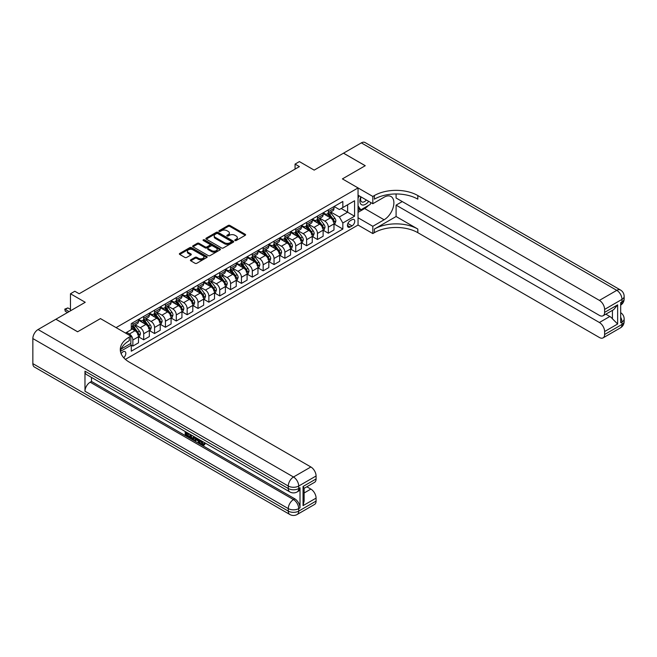 <?xml version="1.0" encoding="UTF-8"?>
<svg xmlns="http://www.w3.org/2000/svg" width="657" height="657" viewBox="0 0 657 657"><rect width="100%" height="100%" fill="white"/><g stroke="black" fill="none" stroke-linecap="round" stroke-linejoin="round"><path stroke-width="0.99" d="M235.001 240.536A0.846 0.485 0 0 0 236.2 240.536L245.258 235.305A1.207 0.698 0 0 0 245.611 234.812A1.207 0.698 0 0 0 245.258 234.319L229.909 225.458A1.207 0.698 0 0 0 228.201 225.458L219.142 230.689A0.846 0.485 0 0 0 220.333 231.379L221.508 230.697A3.86 2.226 0 0 1 226.969 230.697L228.242 231.436A3.86 2.226 0 0 1 229.375 233.013A3.86 2.226 0 0 1 228.242 234.59L227.076 235.263A0.846 0.485 0 0 0 228.266 235.953L229.441 235.28A3.86 2.226 0 0 1 234.894 235.28L236.175 236.019A3.86 2.226 0 0 1 237.308 237.588A3.86 2.226 0 0 1 236.175 239.164L235.001 239.846A0.846 0.485 0 0 0 235.001 240.536L235.001 239.846M123.713 357.728A3.934 2.267 120 0 0 125.717 354.312A3.934 2.267 120 0 0 125.002 351.602A3.934 2.267 120 0 0 123.031 351.799A3.934 2.267 120 0 0 121.143 353.745M190.768 259.819A1.207 0.698 0 0 0 190.415 260.312A1.207 0.698 0 0 0 190.768 260.804L195.072 263.293A1.207 0.698 0 0 0 196.78 263.293L206.84 257.487A1.207 0.698 0 0 0 207.193 256.994A1.207 0.698 0 0 0 206.84 256.501L191.491 247.632A1.207 0.698 0 0 0 189.783 247.632L179.722 253.446A1.207 0.698 0 0 0 179.369 253.939A1.207 0.698 0 0 0 179.722 254.431L184.921 257.437A1.207 0.698 0 0 0 186.629 257.437L190.932 254.949A1.207 0.698 0 0 0 191.286 254.456A1.207 0.698 0 0 0 190.932 253.963L188.354 252.469A3.228 1.864 0 0 1 187.409 251.155A3.228 1.864 0 0 1 189.405 249.438A3.228 1.864 0 0 1 192.92 249.841L203.021 255.672A3.228 1.864 0 0 1 203.966 256.994A3.228 1.864 0 0 1 201.978 258.71A3.228 1.864 0 0 1 198.463 258.308L196.78 257.339A1.207 0.698 0 0 0 195.072 257.339L190.768 259.819L190.768 260.804M396.097 193.971L396.097 198.012L599.406 315.385A7.375 4.254 -120 0 0 603.085 315.746L613.745 309.595L617.646 304.848L617.646 324.008L604.612 331.539L604.612 334.495L621.99 324.459L621.99 321.955L620.684 322.71L620.684 302.639L621.99 301.892L621.99 299.378L604.612 309.414A7.375 4.254 -120 0 0 599.406 300.389L616.775 290.353L361.35 142.881L343.537 153.163L365.259 165.704L342.404 178.893L365.21 165.728L343.496 153.188L314.169 170.122L299.403 161.589L295.059 164.102L299.403 166.607L79.16 293.761L74.816 291.256L70.471 293.761L70.471 310.818M32.85 363.641L288.283 511.105A7.375 4.254 120 0 0 289.811 514.48L34.378 367.008A7.375 4.254 -60 0 1 32.85 363.641L32.85 338.56A7.375 4.254 -60 0 1 38.065 329.527L55.87 319.245L77.592 331.785L100.447 318.596L77.641 331.76L55.919 319.22L85.238 302.294L70.471 293.761M121.159 349.015L130.85 343.422L130.85 336.146L100.447 318.596L116.084 327.621L358.049 187.927L358.049 225.047L372.815 233.572L374.383 232.668A30.715 17.731 180 0 1 417.819 232.668L599.406 337.501A7.375 4.254 -120 0 0 603.085 337.87A7.375 4.254 -120 0 0 604.612 334.495M374.383 195.548A30.715 17.731 180 0 1 417.819 195.548L417.819 199.161A30.715 17.731 180 0 0 374.383 199.161L374.383 195.548L372.815 196.451L342.404 178.893L358.049 187.927M221.59 247.976A1.207 0.698 0 0 0 223.298 247.976L233.358 242.17A1.207 0.698 0 0 0 233.711 241.677A1.207 0.698 0 0 0 233.358 241.185L218.009 232.323A1.207 0.698 0 0 0 216.309 232.323L206.241 238.13A1.207 0.698 0 0 0 205.887 238.622A1.207 0.698 0 0 0 206.241 239.115L221.59 247.976M203.637 240.717A0.846 0.485 0 0 1 204.491 240.832L220.087 249.832L210.035 255.639A1.207 0.698 0 0 1 208.335 255.639L192.986 246.777L197.289 244.305L197.289 243.304L192.986 245.792A1.207 0.698 0 0 0 192.632 246.285A1.207 0.698 0 0 0 192.986 246.777L192.986 245.792M197.289 244.305A1.207 0.698 0 0 1 198.997 244.305L198.997 243.304A1.207 0.698 0 0 0 197.289 243.304M198.997 243.304L205.222 246.901A1.207 0.698 0 0 0 206.922 246.901L209.78 245.25A1.207 0.698 0 0 0 210.133 244.757A1.207 0.698 0 0 0 209.78 244.264L203.3 240.519A0.846 0.485 0 0 1 204.491 239.83L220.103 248.839A1.207 0.698 0 0 1 220.456 249.332A1.207 0.698 0 0 1 220.103 249.824L220.103 248.839M352.053 219.676L350.14 220.785A3.811 2.201 120 0 0 347.652 224.136A3.811 2.201 120 0 0 348.235 227.191A3.811 2.201 120 0 0 350.14 227.002L352.053 225.901A3.811 2.201 120 0 0 354.542 222.542A3.811 2.201 120 0 0 353.959 219.487A3.811 2.201 120 0 0 352.053 219.676M125.38 359.371L358.049 225.047M334.109 206.512L339.365 209.542L342.839 207.538L342.839 201.469L131.285 323.605L131.285 329.683L125.462 333.042M342.839 207.538L354.575 200.763L354.575 216.219L342.839 222.986L339.365 216.966L330.726 211.981M334.109 224.012L342.839 229.055L342.839 222.986M342.839 229.055L131.285 351.199L131.285 345.13L120.453 351.38M295.059 164.102L295.059 169.112M341.188 208.491L347.619 212.203L347.619 204.779L354.575 200.763M339.365 216.966L347.619 212.203L354.575 216.219M131.285 345.18L132.854 346.083L132.854 340.014A4.911 2.842 -120 0 0 129.372 333.994L126.596 332.385M132.854 346.083L138.496 342.823L138.496 336.754A4.911 2.842 -120 0 0 135.022 330.734L131.285 328.574M138.627 336.877L143.711 339.809L143.711 333.74A4.911 2.842 -120 0 0 140.237 327.72L135.243 324.845M143.711 339.809L149.361 336.548L149.361 330.479A4.911 2.842 -120 0 0 145.879 324.459L138.496 320.197M149.484 330.611L154.567 333.542L154.567 327.473A4.911 2.842 -120 0 0 151.094 321.454L146.109 318.571M154.567 333.542L160.218 330.282L160.218 324.213A4.911 2.842 -120 0 0 156.744 318.193L149.361 313.931M160.349 324.336L165.433 327.268L165.433 321.199A4.911 2.842 -120 0 0 161.959 315.179L156.966 312.305M165.433 327.268L171.075 324.008L171.075 317.939A4.911 2.842 -120 0 0 167.601 311.919L160.218 307.657M171.206 318.07L176.29 321.002L176.29 314.933A4.911 2.842 -120 0 0 172.816 308.913L167.822 306.031M176.29 321.002L181.94 317.742L181.94 311.673A4.911 2.842 -120 0 0 178.466 305.653L171.075 301.391M182.071 311.796L187.155 314.728L187.155 308.659A4.911 2.842 -120 0 0 183.673 302.639L178.688 299.764M187.155 314.728L192.797 311.467L192.797 305.398A4.911 2.842 -120 0 0 189.323 299.378L181.94 295.116M192.928 305.53L198.012 308.462L198.012 302.392A4.911 2.842 -120 0 0 194.538 296.373L189.545 293.49M198.012 308.462L203.662 305.201L203.662 299.132A4.911 2.842 -120 0 0 200.18 293.112L192.797 288.85M203.785 299.255L208.869 302.187L208.869 296.118A4.911 2.842 -120 0 0 205.395 290.098L200.41 287.224M208.869 302.187L214.519 298.927L214.519 292.858A4.911 2.842 -120 0 0 211.045 286.838L203.662 282.576M214.65 292.989L219.734 295.921L219.734 289.852A4.911 2.842 -120 0 0 216.26 283.832L211.267 280.95M219.734 295.921L225.376 292.661L225.376 286.592A4.911 2.842 -120 0 0 221.902 280.572L214.519 276.31M225.507 286.715L230.591 289.655L230.591 283.578A4.911 2.842 -120 0 0 227.117 277.566L222.123 274.683M230.591 289.655L236.241 286.395L236.241 280.317A4.911 2.842 -120 0 0 232.767 274.306L225.376 270.035M236.372 280.449L241.448 283.381L241.448 277.311A4.911 2.842 -120 0 0 237.974 271.292L232.989 268.409M241.448 283.381L247.098 280.12L247.098 274.051A4.911 2.842 -120 0 0 243.624 268.031L236.241 263.769M247.229 274.174L252.313 277.114L252.313 271.045A4.911 2.842 -120 0 0 248.839 265.026L243.846 262.143M252.313 277.114L257.963 273.854L257.963 267.785A4.911 2.842 -120 0 0 254.481 261.765L247.098 257.495M258.086 267.908L263.17 270.84L263.17 264.771A4.911 2.842 -120 0 0 259.696 258.751L254.711 255.869M263.17 270.84L268.82 267.58L268.82 261.511A4.911 2.842 -120 0 0 265.346 255.491L257.963 251.229M268.951 261.634L274.035 264.574L274.035 258.505A4.911 2.842 -120 0 0 270.553 252.485L265.568 249.603M274.035 264.574L279.677 261.314L279.677 255.245A4.911 2.842 -120 0 0 276.203 249.225L268.82 244.954M279.808 255.368L284.892 258.3L284.892 252.231A4.911 2.842 -120 0 0 281.418 246.211L276.425 243.328M284.892 258.3L290.542 255.039L290.542 248.97A4.911 2.842 -120 0 0 287.068 242.95L279.677 238.688M290.673 249.093L295.749 252.033L295.749 245.964A4.911 2.842 -120 0 0 292.275 239.945L287.29 237.062M295.749 252.033L301.399 248.773L301.399 242.704A4.911 2.842 -120 0 0 297.925 236.684L290.542 232.422M301.53 242.827L306.614 245.759L306.614 239.69A4.911 2.842 -120 0 0 303.14 233.67L298.147 230.788M306.614 245.759L312.256 242.499L312.256 236.43A4.911 2.842 -120 0 0 308.782 230.41L301.399 226.148M312.387 236.553L317.471 239.493L317.471 233.424A4.911 2.842 -120 0 0 313.997 227.404L309.004 224.522M317.471 239.493L323.121 236.233L323.121 230.164A4.911 2.842 -120 0 0 319.647 224.144L312.256 219.881M323.252 230.287L328.336 233.219L328.336 227.15A4.911 2.842 -120 0 0 324.854 221.13L319.869 218.247M328.336 233.219L333.978 229.958L333.978 223.889A4.911 2.842 -120 0 0 330.504 217.869L323.121 213.607M323.252 212.778L324.854 213.706A4.911 2.842 -120 0 0 327.317 213.952A4.911 2.842 -120 0 0 328.336 211.702L328.336 209.846M312.387 219.052L313.997 219.98A4.911 2.842 -120 0 0 316.452 220.218A4.911 2.842 -120 0 0 317.471 217.968L317.471 216.112M301.53 225.318L303.14 226.246A4.911 2.842 -120 0 0 305.595 226.493A4.911 2.842 -120 0 0 306.614 224.242L306.614 222.386M290.673 231.593L292.275 232.521A4.911 2.842 -120 0 0 294.738 232.759A4.911 2.842 -120 0 0 295.749 230.508L295.749 228.652M279.808 237.859L281.418 238.787A4.911 2.842 -120 0 0 283.873 239.033A4.911 2.842 -120 0 0 284.892 236.783L284.892 234.927M268.951 244.133L270.553 245.061A4.911 2.842 -120 0 0 273.016 245.299A4.911 2.842 -120 0 0 274.035 243.049L274.035 241.193M258.086 250.399L259.696 251.327A4.911 2.842 -120 0 0 262.151 251.574A4.911 2.842 -120 0 0 263.17 249.323L263.17 247.467M247.229 256.673L248.839 257.601A4.911 2.842 -120 0 0 251.294 257.84A4.911 2.842 -120 0 0 252.313 255.589L252.313 253.733M236.372 262.94L237.974 263.868A4.911 2.842 -120 0 0 240.437 264.114A4.911 2.842 -120 0 0 241.448 261.864L241.448 260.008M225.507 269.214L227.117 270.142A4.911 2.842 -120 0 0 229.572 270.38A4.911 2.842 -120 0 0 230.591 268.13L230.591 266.274M214.65 275.48L216.26 276.408A4.911 2.842 -120 0 0 218.715 276.654A4.911 2.842 -120 0 0 219.734 274.404L219.734 272.548M203.785 281.754L205.395 282.682A4.911 2.842 -120 0 0 207.85 282.921A4.911 2.842 -120 0 0 208.869 280.67L208.869 278.814M192.928 288.021L194.538 288.949A4.911 2.842 -120 0 0 196.993 289.195A4.911 2.842 -120 0 0 198.012 286.945L198.012 285.089M182.071 294.287L183.673 295.215A4.911 2.842 -120 0 0 186.136 295.461A4.911 2.842 -120 0 0 187.155 293.211L187.155 291.355M171.206 300.561L172.816 301.489A4.911 2.842 -120 0 0 175.271 301.735A4.911 2.842 -120 0 0 176.29 299.485L176.29 297.629M160.349 306.827L161.959 307.755A4.911 2.842 -120 0 0 164.414 308.002A4.911 2.842 -120 0 0 165.433 305.751L165.433 303.895M149.484 313.102L151.094 314.03A4.911 2.842 -120 0 0 153.549 314.276A4.911 2.842 -120 0 0 154.567 312.026L154.567 310.17M138.627 319.368L140.237 320.296A4.911 2.842 -120 0 0 142.692 320.542A4.911 2.842 -120 0 0 143.711 318.292L143.711 316.436M327.317 213.952L332.959 210.692A4.911 2.842 -120 0 0 333.978 208.441L333.978 206.585M316.452 220.218L322.102 216.958A4.911 2.842 -120 0 0 323.121 214.708L323.121 212.852M305.595 226.493L311.246 223.232A4.911 2.842 -120 0 0 312.256 220.982L312.256 219.126M294.738 232.759L300.38 229.498A4.911 2.842 -120 0 0 301.399 227.248L301.399 225.392M283.873 239.033L289.523 235.773A4.911 2.842 -120 0 0 290.542 233.522L290.542 231.666M273.016 245.299L278.658 242.039A4.911 2.842 -120 0 0 279.677 239.789L279.677 237.933M262.151 251.574L267.801 248.313A4.911 2.842 -120 0 0 268.82 246.063L268.82 244.207M251.294 257.84L256.944 254.579A4.911 2.842 -120 0 0 257.963 252.329L257.963 250.473M240.437 264.114L246.079 260.854A4.911 2.842 -120 0 0 247.098 258.603L247.098 256.747M229.572 270.38L235.222 267.12A4.911 2.842 -120 0 0 236.241 264.87L236.241 263.014M218.715 276.654L224.357 273.394A4.911 2.842 -120 0 0 225.376 271.144L225.376 269.288M207.85 282.921L213.5 279.66A4.911 2.842 -120 0 0 214.519 277.41L214.519 275.554M196.993 289.195L202.643 285.935A4.911 2.842 -120 0 0 203.662 283.684L203.662 281.828M186.136 295.461L191.778 292.201A4.911 2.842 -120 0 0 192.797 289.951L192.797 288.095M175.271 301.735L180.921 298.475A4.911 2.842 -120 0 0 181.94 296.225L181.94 294.369M164.414 308.002L170.056 304.741A4.911 2.842 -120 0 0 171.075 302.491L171.075 300.635M153.549 314.276L159.199 311.016A4.911 2.842 -120 0 0 160.218 308.765L160.218 306.909M142.692 320.542L148.342 317.282A4.911 2.842 -120 0 0 149.361 315.032L149.361 313.175M131.285 327.014A4.911 2.842 -120 0 0 131.835 326.808L137.477 323.548A4.911 2.842 -120 0 0 138.496 321.306L138.496 319.45M131.835 326.808A4.911 2.842 -120 0 0 132.854 324.566L132.854 322.71M130.439 343.66L131.285 345.13M235.337 240.651L236.175 240.166A3.86 2.226 0 0 0 237.308 238.598L237.308 237.588M229.375 233.013L229.375 234.015A3.86 2.226 0 0 1 228.242 235.592L227.412 236.077M245.242 235.313L229.909 226.46A1.207 0.698 0 0 0 228.201 226.46L219.479 231.494M233.358 241.185L233.358 242.17L218.009 233.325A1.207 0.698 0 0 0 216.309 233.325L206.257 239.123L206.241 238.13M231.231 242.022A0.846 0.485 0 0 0 231.231 241.333L217.754 233.555A0.846 0.485 0 0 0 216.564 233.555L215.324 234.27A3.86 2.226 0 0 0 214.198 235.847A3.86 2.226 0 0 0 215.324 237.415L224.538 242.737A3.86 2.226 0 0 0 229.991 242.737L231.231 242.022L231.231 243.024A0.846 0.485 0 0 0 231.478 242.679L231.478 241.677M214.198 235.847L214.198 236.849A3.86 2.226 0 0 0 215.324 238.425L215.324 237.415M231.231 243.024L229.991 243.739A3.86 2.226 0 0 1 224.538 243.739L215.324 238.425M198.997 244.305L205.222 247.903A1.207 0.698 0 0 0 206.922 247.903L209.78 246.252A1.207 0.698 0 0 0 210.133 245.759L210.133 244.757M211.677 250.629A3.228 1.864 0 0 0 215.192 251.031A3.228 1.864 0 0 0 217.188 249.307A3.228 1.864 0 0 0 216.243 247.993L212.679 245.94A1.207 0.698 0 0 0 210.979 245.94L208.121 247.582A1.207 0.698 0 0 0 207.768 248.075A1.207 0.698 0 0 0 208.121 248.568L211.677 250.629L211.677 251.631A3.228 1.864 0 0 0 215.192 252.033A3.228 1.864 0 0 0 217.188 250.309L217.188 249.307M207.768 248.075L207.768 249.085A1.207 0.698 0 0 0 208.121 249.578L208.121 248.568M211.677 251.631L208.121 249.578M203.966 256.994L203.966 257.996A3.228 1.864 0 0 1 201.978 259.712A3.228 1.864 0 0 1 198.463 259.31L196.78 258.341A1.207 0.698 0 0 0 195.072 258.341L190.785 260.813M187.409 251.155L187.409 252.157A3.228 1.864 0 0 0 188.354 253.479L188.354 252.469M190.916 254.957L188.354 253.479M206.84 256.501L206.84 257.487L191.491 248.642A1.207 0.698 0 0 0 189.783 248.642L179.739 254.44L179.722 253.446M333.978 224.094L335.021 223.487L335.891 220.982A3.252 1.881 -120 0 0 334.848 218.206L331.3 213.468A9.403 5.428 -120 0 0 330.274 212.244M326.743 215.701A9.403 5.428 -120 0 0 324.821 213.689M333.091 221.721L334.134 221.122A3.252 1.881 -120 0 0 333.198 219.159L329.65 214.42A9.403 5.428 -120 0 0 328.623 213.197M327.753 213.697A7.802 4.509 60 0 1 329.034 215.159L332.04 219.167M327.58 213.796A9.403 5.428 60 0 1 328.607 215.028L330.972 218.173M323.121 230.361L324.164 229.761L325.034 227.248A3.252 1.881 -120 0 0 323.991 224.48L320.444 219.742A9.403 5.428 -120 0 0 319.417 218.51M315.886 221.967A9.403 5.428 -120 0 0 313.964 219.955M322.234 227.995L323.277 227.388A3.252 1.881 -120 0 0 322.341 225.433L318.793 220.695A9.403 5.428 -120 0 0 317.766 219.463M316.888 219.972A7.802 4.509 60 0 1 318.169 221.425L321.174 225.433M316.723 220.07A9.403 5.428 60 0 1 317.75 221.294L320.107 224.448M312.256 236.635L313.299 236.027L314.169 233.522A3.252 1.881 -120 0 0 313.134 230.747L309.578 226.008A9.403 5.428 -120 0 0 308.56 224.784M305.029 228.242A9.403 5.428 -120 0 0 303.099 226.23M311.369 234.262L312.412 233.662A3.252 1.881 -120 0 0 311.484 231.699L307.928 226.961A9.403 5.428 -120 0 0 306.909 225.737M306.031 226.238A7.802 4.509 60 0 1 307.312 227.7L310.318 231.707M305.866 226.337A9.403 5.428 60 0 1 306.885 227.568L309.25 230.714M301.399 242.901L302.442 242.302L303.312 239.789A3.252 1.881 -120 0 0 302.269 237.021L298.721 232.282A9.403 5.428 -120 0 0 297.695 231.05M294.164 234.508A9.403 5.428 -120 0 0 292.242 232.496M300.512 240.536L301.555 239.928A3.252 1.881 -120 0 0 300.619 237.974L297.071 233.235A9.403 5.428 -120 0 0 296.044 232.003M295.174 232.512A7.802 4.509 60 0 1 296.455 233.966L299.452 237.974M295.001 232.603A9.403 5.428 60 0 1 296.028 233.835L298.385 236.988M290.542 249.175L291.585 248.568L292.447 246.063A3.252 1.881 -120 0 0 291.412 243.287L287.865 238.548A9.403 5.428 -120 0 0 286.838 237.325M283.307 240.782A9.403 5.428 -120 0 0 281.385 238.77M289.647 246.802L290.69 246.203A3.252 1.881 -120 0 0 289.762 244.24L286.214 239.501A9.403 5.428 -120 0 0 285.187 238.277M284.309 238.778A7.802 4.509 60 0 1 285.59 240.232L288.595 244.248M284.144 238.877A9.403 5.428 60 0 1 285.171 240.109L287.528 243.254M360.841 196.813A7.983 4.607 120 0 0 361.383 204.59A7.983 4.607 120 0 0 368.339 201.773A7.983 4.607 120 0 0 368.676 201.338M358.049 198.258L359.018 195.761M370.909 202.627L370.211 204.426L360.824 209.846L358.049 205.887M358.049 208.236L360.824 209.846M361.104 196.96A5.47 3.154 120 0 0 361.752 201.896A5.47 3.154 120 0 0 366.351 199.999M358.049 217.771L372.815 226.295L384.107 219.775A13.822 7.983 120 0 0 393.141 207.596A13.822 7.983 120 0 0 391.022 196.517A13.822 7.983 120 0 0 384.107 197.207L372.815 203.727L372.815 196.451M372.815 226.295L372.815 233.572M396.097 216.514L374.383 229.055A30.715 17.731 180 0 1 417.819 229.055L396.097 216.514L396.097 205.132L402.265 201.568M604.612 331.539A7.375 4.254 -120 0 0 599.406 322.505L609.827 316.485A7.375 4.254 60 0 1 612.431 318.801L612.431 310.35M396.097 205.132L599.406 322.505M361.35 142.881A7.375 4.254 -60 0 1 365.037 142.52L620.463 289.992A7.375 4.254 120 0 0 616.775 290.353A7.375 4.254 60 0 1 621.99 299.378A7.375 4.254 180 0 0 624.15 296.373A7.375 7.375 0 0 0 620.463 289.992M358.049 195.195L372.815 203.727M603.085 315.746A7.375 4.254 -120 0 0 604.612 312.371L617.646 304.848M604.612 309.414L604.612 312.371M417.819 195.548L599.406 300.389M605.82 314.169L609.827 316.485M617.646 324.008L612.431 318.801M368.478 205.427A13.822 7.983 -60 0 1 364.651 208.54L358.049 212.351M358.049 210.749L360.217 209.493M201.198 440.724L203.415 444.304M200.574 440.395L202.118 444.493L203.128 444.617L204.27 443.426L205.009 444.05L203.703 445.43L202.184 445.224C200.582 444.14 199.777 442.629 199.769 440.699L199.827 439.96M196.32 439.911L195.293 441.167L194.513 440.716L195.827 437.652M199.137 439.566L200.171 443.188L199.482 443.59L198.701 443.138L198.11 440.946L195.885 439.656L195.293 441.167M186.629 433.39L186.629 434.671L189.701 436.445L189.701 437.143L189.011 437.546L185.2 435.345L185.2 431.518M189.372 433.924L188.674 434.573L185.931 432.988L185.931 435.074L186.629 434.671M84.975 371.164L288.283 488.537A7.375 4.254 120 0 0 289.811 491.912L86.502 374.539A7.375 4.254 -60 0 1 84.975 371.164L84.975 391.227A7.375 4.254 -60 0 1 90.19 382.193L91.495 381.446L294.796 498.819A7.375 4.254 60 0 1 300.011 507.845L300.011 487.781A7.375 4.254 60 0 1 298.483 491.157L297.178 491.912A7.375 4.254 -120 0 0 298.705 488.537L300.011 487.781M91.495 381.446L91.495 377.414M194.234 436.733L194.291 437.546L194.965 437.16L193.569 439.541L190.013 438.12L190.013 434.293M130.85 336.146L129.289 337.049A30.715 17.731 0 0 0 120.288 349.59A30.715 17.731 0 0 0 129.289 362.13L310.868 466.971A7.375 4.254 60 0 1 316.083 475.997L298.705 486.032L298.705 488.537A7.375 4.254 0 0 1 288.283 488.537L288.283 486.032L32.85 338.56M303.049 486.484L304.134 488.11L304.134 501.004L303.049 505.644L303.049 486.484L316.083 478.953L316.083 475.997M316.083 478.953A7.375 4.254 60 0 1 314.555 482.328L304.134 488.348M306.86 486.771L310.868 489.087A7.375 4.254 60 0 1 316.083 498.121L303.049 505.644M300.011 507.845L298.705 508.6L298.705 511.105L316.083 501.077L316.083 498.121M316.083 501.077A7.375 4.254 60 0 1 314.555 504.453L297.178 514.48A7.375 4.254 -120 0 0 298.705 511.105A7.375 4.254 0 0 1 288.283 511.105L288.283 508.6L84.975 391.227M129.289 337.049L129.289 340.663A30.715 17.731 0 0 0 120.453 351.396M185.931 435.074L189.011 436.848L189.701 436.445M189.011 436.848L189.011 437.546M185.931 431.945L188.978 433.702M188.674 433.875L188.674 434.573M194.291 437.546L193.569 439.541M190.744 434.72L190.744 437.849L191.819 438.474L193.051 438.761L193.503 436.305M191.442 435.123L191.442 437.447L193.749 438.359M190.744 437.849L191.442 437.447M191.819 438.474L192.517 438.071M198.159 438.999L199.482 443.59M196.517 438.047L196.106 439.09L197.888 440.124L197.478 438.605M196.952 438.301L197.626 439.172M196.106 439.09L196.804 438.695M202.118 444.493L202.808 444.091M200.5 441.118L201.173 440.74M203.58 443.828L204.311 444.452L205.009 444.05M204.311 444.452L203.703 445.43M279.677 255.442L280.72 254.842L281.59 252.329A3.252 1.881 -120 0 0 280.547 249.561L276.999 244.823A9.403 5.428 -120 0 0 275.973 243.591M272.441 247.048A9.403 5.428 -120 0 0 270.52 245.036M278.79 253.068L279.833 252.469A3.252 1.881 -120 0 0 278.897 250.514L275.349 245.775A9.403 5.428 -120 0 0 274.322 244.544M273.452 245.053A7.802 4.509 60 0 1 274.733 246.506L277.739 250.514M273.279 245.143A9.403 5.428 60 0 1 274.306 246.375L276.671 249.529M268.82 261.708L269.863 261.108L270.733 258.603A3.252 1.881 -120 0 0 269.69 255.828L266.142 251.089A9.403 5.428 -120 0 0 265.116 249.865M261.585 253.323A9.403 5.428 -120 0 0 259.663 251.311M267.933 259.343L268.976 258.743A3.252 1.881 -120 0 0 268.04 256.78L264.492 252.042A9.403 5.428 -120 0 0 263.465 250.818M262.586 251.319A7.802 4.509 60 0 1 263.868 252.773L266.873 256.788M262.422 251.417A9.403 5.428 60 0 1 263.449 252.641L265.806 255.795M257.963 267.982L258.998 267.383L259.868 264.87A3.252 1.881 -120 0 0 258.833 262.102L255.277 257.363A9.403 5.428 -120 0 0 254.259 256.131M250.728 259.589A9.403 5.428 -120 0 0 248.798 257.577M257.068 265.609L258.111 265.009A3.252 1.881 -120 0 0 257.183 263.055L253.627 258.316A9.403 5.428 -120 0 0 252.608 257.084M251.73 257.593A7.802 4.509 60 0 1 253.011 259.047L256.016 263.055M251.565 257.684A9.403 5.428 60 0 1 252.584 258.915L254.949 262.069M247.098 274.248L248.141 273.649L249.011 271.144A3.252 1.881 -120 0 0 247.968 268.368L244.42 263.629A9.403 5.428 -120 0 0 243.394 262.406M239.862 265.863A9.403 5.428 -120 0 0 237.941 263.851M246.211 271.883L247.254 271.284A3.252 1.881 -120 0 0 246.318 269.321L242.77 264.582A9.403 5.428 -120 0 0 241.743 263.358M240.873 263.859A7.802 4.509 60 0 1 242.154 265.313L245.151 269.329M240.7 263.958A9.403 5.428 60 0 1 241.727 265.182L244.084 268.335M236.241 280.523L237.284 279.923L238.146 277.41A3.252 1.881 -120 0 0 237.111 274.642L233.564 269.904A9.403 5.428 -120 0 0 232.537 268.672M229.006 272.129A9.403 5.428 -120 0 0 227.084 270.117M235.346 278.149L236.389 277.55A3.252 1.881 -120 0 0 235.461 275.595L231.913 270.856A9.403 5.428 -120 0 0 230.886 269.625M230.007 270.134A7.802 4.509 60 0 1 231.289 271.587L234.294 275.595M229.843 270.224A9.403 5.428 60 0 1 230.87 271.456L233.227 274.61M225.376 286.789L226.419 286.189L227.289 283.684A3.252 1.881 -120 0 0 226.254 280.909L222.698 276.17A9.403 5.428 -120 0 0 221.672 274.938M218.14 278.404A9.403 5.428 -120 0 0 216.219 276.392M224.489 284.424L225.532 283.824A3.252 1.881 -120 0 0 224.604 281.861L221.048 277.123A9.403 5.428 -120 0 0 220.021 275.899M219.151 276.4A7.802 4.509 60 0 1 220.432 277.854L223.437 281.869M218.978 276.498A9.403 5.428 60 0 1 220.005 277.722L222.37 280.876M214.519 293.063L215.562 292.464L216.432 289.951A3.252 1.881 -120 0 0 215.389 287.183L211.841 282.444A9.403 5.428 -120 0 0 210.815 281.212M207.284 284.67A9.403 5.428 -120 0 0 205.362 282.658M213.632 290.69L214.675 290.09A3.252 1.881 -120 0 0 213.739 288.136L210.191 283.397A9.403 5.428 -120 0 0 209.164 282.165M208.285 282.666A7.802 4.509 60 0 1 209.567 284.128L212.572 288.136M208.121 282.765A9.403 5.428 60 0 1 209.148 283.996L211.505 287.142M203.662 299.329L204.705 298.73L205.567 296.225A3.252 1.881 -120 0 0 204.532 293.449L200.976 288.71A9.403 5.428 -120 0 0 199.958 287.479M196.427 290.944A9.403 5.428 -120 0 0 194.497 288.924M202.767 296.964L203.81 296.364A3.252 1.881 -120 0 0 202.882 294.402L199.326 289.663A9.403 5.428 -120 0 0 198.307 288.431M197.429 288.94A7.802 4.509 60 0 1 198.71 290.394L201.715 294.41M197.264 289.039A9.403 5.428 60 0 1 198.291 290.263L200.648 293.416M192.797 305.604L193.84 305.004L194.71 302.491A3.252 1.881 -120 0 0 193.667 299.715L190.119 294.977A9.403 5.428 -120 0 0 189.093 293.753M185.561 297.21A9.403 5.428 -120 0 0 183.64 295.198M191.91 303.23L192.953 302.631A3.252 1.881 -120 0 0 192.016 300.676L188.469 295.937A9.403 5.428 -120 0 0 187.442 294.706M186.572 295.207A7.802 4.509 60 0 1 187.853 296.668L190.85 300.676M186.399 295.305A9.403 5.428 60 0 1 187.426 296.537L189.791 299.682M181.94 311.87L182.983 311.27L183.845 308.765A3.252 1.881 -120 0 0 182.81 305.99L179.262 301.251A9.403 5.428 -120 0 0 178.236 300.019M174.705 303.485A9.403 5.428 -120 0 0 172.783 301.464M181.045 309.504L182.088 308.897A3.252 1.881 -120 0 0 181.16 306.942L177.612 302.204A9.403 5.428 -120 0 0 176.585 300.972M175.706 301.481A7.802 4.509 60 0 1 176.988 302.934L179.993 306.95M175.542 301.579A9.403 5.428 60 0 1 176.569 302.803L178.926 305.957M171.075 318.144L172.118 317.536L172.988 315.032A3.252 1.881 -120 0 0 171.953 312.256L168.397 307.517A9.403 5.428 -120 0 0 167.371 306.293M163.848 309.751A9.403 5.428 -120 0 0 161.918 307.739M170.188 315.771L171.231 315.171A3.252 1.881 -120 0 0 170.303 313.208L166.747 308.47A9.403 5.428 -120 0 0 165.72 307.246M164.85 307.747A7.802 4.509 60 0 1 166.131 309.209L169.136 313.217M164.677 307.846A9.403 5.428 60 0 1 165.704 309.077L168.069 312.223M160.218 324.41L161.261 323.811L162.131 321.306A3.252 1.881 -120 0 0 161.088 318.53L157.54 313.791A9.403 5.428 -120 0 0 156.514 312.56M152.982 316.025A9.403 5.428 -120 0 0 151.061 314.005M159.331 322.045L160.374 321.437A3.252 1.881 -120 0 0 159.437 319.483L155.89 314.744A9.403 5.428 -120 0 0 154.863 313.512M153.993 314.021A7.802 4.509 60 0 1 155.266 315.475L158.271 319.483M153.82 314.12A9.403 5.428 60 0 1 154.847 315.344L157.204 318.497M149.361 330.685L150.404 330.077L151.266 327.572A3.252 1.881 -120 0 0 150.231 324.796L146.683 320.058A9.403 5.428 -120 0 0 145.657 318.834M142.126 322.291A9.403 5.428 -120 0 0 140.196 320.279M148.466 328.311L149.509 327.712A3.252 1.881 -120 0 0 148.581 325.749L145.033 321.01A9.403 5.428 -120 0 0 144.006 319.787M143.127 320.288A7.802 4.509 60 0 1 144.409 321.749L147.414 325.757M142.963 320.386A9.403 5.428 60 0 1 143.99 321.618L146.347 324.763M138.496 336.951L139.539 336.351L140.409 333.838A3.252 1.881 -120 0 0 139.366 331.071L135.818 326.332A9.403 5.428 -120 0 0 134.792 325.1M137.609 334.585L138.652 333.978A3.252 1.881 -120 0 0 137.715 332.023L134.168 327.285A9.403 5.428 -120 0 0 133.141 326.053M132.271 326.562A7.802 4.509 60 0 1 133.552 328.015L136.549 332.023M132.098 326.66A9.403 5.428 60 0 1 133.125 327.884L135.49 331.038M70.471 309.414L67.86 307.911L65.257 309.414L69.075 311.623M65.257 311.221L64.78 309.135L65.257 311.221L67.515 312.527M64.78 309.135L67.86 307.911M129.372 333.994L135.022 330.734M140.237 327.72L145.879 324.459M151.094 321.454L156.744 318.193M161.959 315.179L167.601 311.919M172.816 308.913L178.466 305.653M183.673 302.639L189.323 299.378M194.538 296.373L200.18 293.112M205.395 290.098L211.045 286.838M216.26 283.832L221.902 280.572M227.117 277.566L232.767 274.306M237.974 271.292L243.624 268.031M248.839 265.026L254.481 261.765M259.696 258.751L265.346 255.491M270.553 252.485L276.203 249.225M281.418 246.211L287.068 242.95M292.275 239.945L297.925 236.684M303.14 233.67L308.782 230.41M313.997 227.404L319.647 224.144M324.854 221.13L330.504 217.869M328.336 211.702L333.978 208.441M328.336 227.15L333.978 223.889M317.471 233.424L323.121 230.164M317.471 217.968L323.121 214.708M306.614 239.69L312.256 236.43M306.614 224.242L312.256 220.982M295.749 245.964L301.399 242.704M295.749 230.508L301.399 227.248M284.892 252.231L290.542 248.97M284.892 236.783L290.542 233.522M274.035 258.505L279.677 255.245M274.035 243.049L279.677 239.789M263.17 264.771L268.82 261.511M263.17 249.323L268.82 246.063M252.313 271.045L257.963 267.785M252.313 255.589L257.963 252.329M241.448 277.311L247.098 274.051M241.448 261.864L247.098 258.603M230.591 283.578L236.241 280.317M230.591 268.13L236.241 264.87M219.734 289.852L225.376 286.592M219.734 274.404L225.376 271.144M208.869 296.118L214.519 292.858M208.869 280.67L214.519 277.41M198.012 302.392L203.662 299.132M198.012 286.945L203.662 283.684M187.155 308.659L192.797 305.398M187.155 293.211L192.797 289.951M176.29 314.933L181.94 311.673M176.29 299.485L181.94 296.225M165.433 321.199L171.075 317.939M165.433 305.751L171.075 302.491M154.567 327.473L160.218 324.213M154.567 312.026L160.218 308.765M143.711 333.74L149.361 330.479M143.711 318.292L149.361 315.032M132.854 340.014L138.496 336.754M132.854 324.566L138.496 321.306M347.882 223.495L352.053 225.901M347.446 225.45L350.14 227.002M236.175 240.166L236.175 239.164M227.076 235.953L227.076 235.263M228.242 235.592L228.242 234.59M219.142 231.379L219.142 230.689M228.201 226.46L228.201 225.458M229.909 226.46L229.909 225.458M245.258 235.305L245.258 234.319M216.309 233.325L216.309 232.323M218.009 233.325L218.009 232.323M224.538 243.739L224.538 242.737M229.991 243.739L229.991 242.737M205.222 247.903L205.222 246.901M206.922 247.903L206.922 246.901M209.78 246.252L209.78 245.25M204.491 240.832L204.491 239.83M195.072 258.341L195.072 257.339M196.78 258.341L196.78 257.339M198.463 259.31L198.463 258.308M190.932 254.949L190.932 253.963M189.783 248.642L189.783 247.632M191.491 248.642L191.491 247.632M333.74 222.28L335.867 221.048M329.65 214.42L331.3 213.468M327.087 215.898L328.607 215.028M333.198 219.159L334.848 218.206M332.943 220.432L334.134 221.122M322.874 228.546L325.01 227.314M318.793 220.695L320.444 219.742M316.231 222.173L317.75 221.294M322.341 225.433L323.991 224.48M322.086 226.706L323.277 227.388M312.018 234.812L314.153 233.588M307.928 226.961L309.578 226.008M305.374 228.439L306.885 227.568M311.484 231.699L313.134 230.747M311.221 232.972L312.412 233.662M301.152 241.086L303.288 239.854M297.071 233.235L298.721 232.282M294.508 234.713L296.028 233.835M300.619 237.974L302.269 237.021M300.364 239.247L301.555 239.928M290.295 247.352L292.431 246.12M286.214 239.501L287.865 238.548M283.652 240.979L285.171 240.109M289.762 244.24L291.412 243.287M289.499 245.513L290.69 246.203M374.383 229.055L374.383 232.668M417.819 229.055L417.819 232.668M620.684 317.224A7.375 4.254 60 0 1 621.99 321.955A7.375 4.254 180 0 0 624.15 318.941A7.375 7.375 0 0 0 620.684 312.691M620.463 327.835A7.375 7.375 0 0 0 624.15 321.454A7.375 4.254 0 0 1 621.99 324.459A7.375 4.254 60 0 1 620.463 327.835L603.085 337.87M621.99 301.892A7.375 4.254 60 0 1 620.684 305.119A7.375 7.375 0 0 0 624.15 298.878A7.375 4.254 0 0 1 621.99 301.892M364.651 208.54L384.107 219.775M38.065 329.527L293.49 476.998L310.868 466.971M90.19 382.193L293.49 499.575L294.796 498.819M304.134 492.98L310.868 489.087M293.49 476.998A7.375 4.254 120 0 0 288.283 486.032A7.375 4.254 180 0 0 298.705 486.032A7.375 4.254 -120 0 0 293.49 476.998M293.49 499.575A7.375 4.254 120 0 0 288.283 508.6A7.375 4.254 180 0 0 298.705 508.6A7.375 4.254 -120 0 0 293.49 499.575M279.439 253.627L281.566 252.395M275.349 245.775L276.999 244.823M272.795 247.254L274.306 246.375M278.897 250.514L280.547 249.561M278.642 251.787L279.833 252.469M268.573 259.893L270.709 258.661M264.492 252.042L266.142 251.089M261.929 253.52L263.449 252.641M268.04 256.78L269.69 255.828M267.785 258.053L268.976 258.743M257.716 266.167L259.852 264.935M253.627 258.316L255.277 257.363M251.073 259.794L252.584 258.915M257.183 263.055L258.833 262.102M256.92 264.319L258.111 265.009M246.86 272.433L248.987 271.201M242.77 264.582L244.42 263.629M240.207 266.06L241.727 265.182M246.318 269.321L247.968 268.368M246.063 270.594L247.254 271.284M235.994 278.708L238.13 277.476M231.913 270.856L233.564 269.904M229.35 272.335L230.87 271.456M235.461 275.595L237.111 274.642M235.206 276.86L236.389 277.55M225.137 284.974L227.265 283.742M221.048 277.123L222.698 276.17M218.494 278.601L220.005 277.722M224.604 281.861L226.254 280.909M224.341 283.134L225.532 283.824M214.272 291.248L216.408 290.016M210.191 283.397L211.841 282.444M207.628 284.875L209.148 283.996M213.739 288.136L215.389 287.183M213.484 289.4L214.675 290.09M203.415 297.514L205.551 296.282M199.326 289.663L200.976 288.71M196.772 291.141L198.291 290.263M202.882 294.402L204.532 293.449M202.619 295.675L203.81 296.364M192.558 303.789L194.686 302.557M188.469 295.937L190.119 294.977M185.906 297.407L187.426 296.537M192.016 300.676L193.667 299.715M191.762 301.941L192.953 302.631M181.693 310.055L183.829 308.823M177.612 302.204L179.262 301.251M175.049 303.682L176.569 302.803M181.16 306.942L182.81 305.99M180.905 308.215L182.088 308.897M170.836 316.329L172.963 315.097M166.747 308.47L168.397 307.517M164.193 309.948L165.704 309.077M170.303 313.208L171.953 312.256M170.04 314.481L171.231 315.171M159.971 322.595L162.107 321.363M155.89 314.744L157.54 313.791M153.327 316.222L154.847 315.344M159.437 319.483L161.088 318.53M159.183 320.756L160.374 321.437M149.114 328.87L151.25 327.638M145.033 321.01L146.683 320.058M142.47 322.488L143.99 321.618M148.581 325.749L150.231 324.796M148.318 327.022L149.509 327.712M138.257 335.136L140.384 333.904M134.168 327.285L135.818 326.332M131.605 328.763L133.125 327.884M137.715 332.023L139.366 331.071M137.461 333.296L138.652 333.978M624.15 318.941L624.15 321.454M624.15 296.373L624.15 298.878M289.811 491.912A7.375 7.375 0 0 0 297.178 491.912M289.811 514.48A7.375 7.375 0 0 0 297.178 514.48"/></g></svg>
